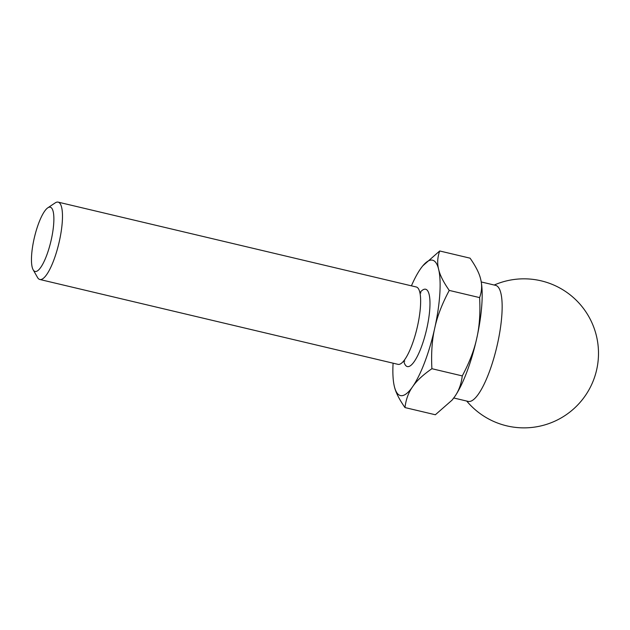 <?xml version="1.0" encoding="UTF-8"?>
<svg xmlns="http://www.w3.org/2000/svg" width="630" height="630" viewBox="0 0 630 630"><rect width="100%" height="100%" fill="white"/><g stroke="black" fill="none" stroke-linecap="round" stroke-linejoin="round"><path stroke-width="0.94" d="M434.731 328.175A69.56 17.837 103.3 0 1 412.595 386.757C416.477 380.961 422.911 374.952 431.897 368.707C431.101 353.272 432.046 339.759 434.731 328.175C437.196 316.536 442.032 303.951 449.253 290.414C443.481 282.161 439.937 275.129 438.637 269.309A69.56 17.837 103.3 0 1 434.731 328.175M412.595 386.757A69.56 17.837 103.3 0 1 394.364 386.466C395.664 392.285 399.207 399.318 404.98 407.571C405.956 399.428 408.492 392.49 412.595 386.757M394.278 386.111L394.364 386.466A69.56 17.837 103.3 0 1 394.278 386.111A69.56 17.837 103.3 0 1 393.089 363.187M411.414 285.831A69.56 17.837 103.3 0 1 420.399 269.018A69.56 17.837 103.3 0 1 422.762 265.884A69.56 17.837 103.3 0 1 438.637 269.309C437.102 263.434 437.456 257.323 439.701 250.976L422.872 265.758M51.329 239.447A33.028 8.473 103.3 0 1 33.146 269.774A33.028 8.473 103.3 0 1 34.429 237.36A33.028 8.473 103.3 0 1 47.825 207.805A33.028 8.473 103.3 0 1 51.329 239.447M47.825 207.805L55.196 202.891A39.745 10.19 103.3 0 1 58.157 202.136A39.745 10.19 103.3 0 1 59.409 240.975A39.745 10.19 103.3 0 1 39.832 279.484A39.745 10.19 103.3 0 1 37.524 277.476L33.146 269.774M58.157 202.136L416.32 286.996A39.745 10.19 103.3 0 1 417.572 325.836A39.745 10.19 103.3 0 1 397.987 364.345L39.832 279.484M449.253 290.414L479.627 297.604C480.422 313.047 479.477 326.553 476.792 338.137C474.327 349.776 469.484 362.368 462.27 375.905C461.294 384.048 458.758 390.986 454.655 396.719L452.056 400.137L435.354 414.76L404.98 407.571M439.701 250.976L470.067 258.166C475.847 266.419 479.383 273.452 480.69 279.271L480.777 279.625A69.56 17.837 103.3 0 1 476.792 338.137A69.56 17.837 103.3 0 1 454.655 396.719A69.56 17.837 103.3 0 1 452.285 399.853A69.56 17.837 103.3 0 1 452.183 399.979M480.69 279.271C482.218 285.146 481.863 291.257 479.627 297.604M431.897 368.707L462.27 375.905M481.241 281.957L495.668 285.374A59.622 15.293 103.3 0 1 497.55 343.634A59.622 15.293 103.3 0 1 469.035 401.507A59.622 15.293 103.3 0 1 468.169 401.404L453.75 397.987M419.911 292.666A39.745 10.19 103.3 0 1 426.919 328.049A39.745 10.19 103.3 0 1 414.115 361.746A39.745 10.19 103.3 0 1 403.743 360.895M419.974 292.966L420.934 292.911M404.767 361.132L403.932 360.651M466.72 401.058A74.529 74.529 0 0 0 597.051 338.727A74.529 74.529 0 0 0 494.211 285.028"/></g></svg>
